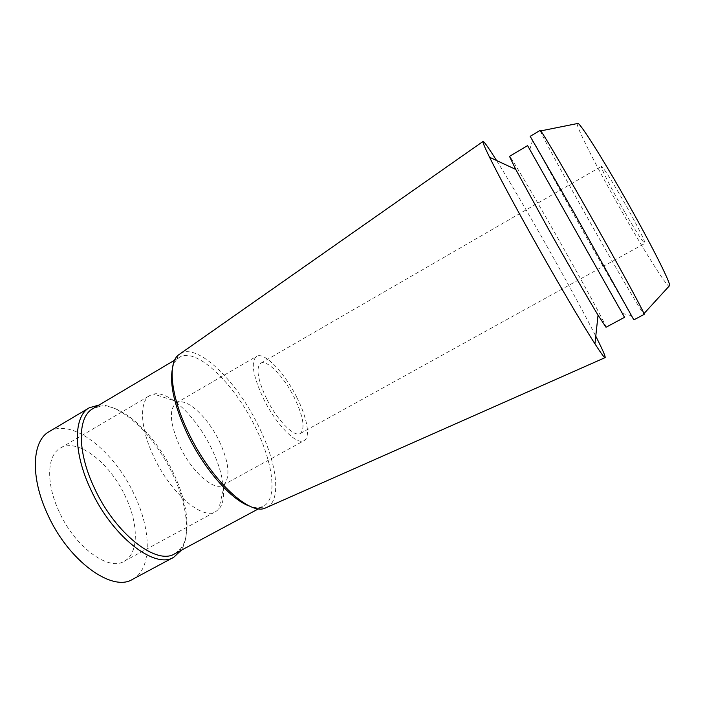 <?xml version="1.0" encoding="UTF-8"?>
<svg xmlns="http://www.w3.org/2000/svg" width="705" height="705" viewBox="0 0 705 705"><rect width="100%" height="100%" fill="white"/><g stroke="black" fill="none" stroke-linecap="round" stroke-linejoin="round"><path stroke-width="0.53" stroke-dasharray="3.52 2.64" d="M132.584 579.325C152.183 569.129 151.487 530.38 134.444 494.989C114.73 451.552 72.21 417.395 49.165 431.627M99.044 405.023C121.859 403.93 154.862 436.21 172.443 473.681C186.807 503.405 191.134 535.227 181.123 550.349M58.903 511.16C45.693 482.828 47.085 455.148 60.304 448.133C77.656 437.338 110.377 463.264 125.578 496.884C138.674 524.185 138.938 553.592 124.195 561.268C108.438 571.473 74.712 546.965 58.903 511.16M211.562 448.609C196.651 417.281 169.279 390.464 153.681 394.042L150.068 395.417C138.973 401.154 139.987 428.182 153.981 457.104C170.892 493.588 202.688 520.396 215.695 511.618L218.735 509.23C227.574 499.898 223.943 473.734 211.562 448.609M219.246 441.118C228.623 461.387 230.42 475.637 224.639 483.868L222.859 485.234C213.915 491.262 191.839 471.945 179.846 446.371C169.879 423.661 168.715 409.173 176.365 402.907L178.453 402.079C188.887 399.259 208.433 418.479 219.246 441.118M296.849 397.47C284.635 372.733 264.225 351.328 256.523 356.369C250.539 361.709 252.892 375.871 263.582 398.863C276.272 424.842 297.025 445.657 304.102 440.616C310.764 437.25 307.124 417.58 296.849 397.47M266.578 398.739C257.669 379.598 255.704 367.781 260.683 363.286C267.054 359.092 284.08 376.884 294.293 397.585C303.344 416.558 305.362 428.525 300.33 433.478C294.39 437.673 277.127 420.295 266.578 398.739M624.524 211.729C611.949 189.927 600.017 166.644 601.4 166.38C603.145 167.129 609.843 177.51 621.493 197.541C634.685 220.409 646.45 243.56 644.89 243.384C642.81 242.123 636.025 231.575 624.524 211.729M577.087 123.604C577.157 129.271 601.524 176.197 626.022 218.744C645.947 253.483 665.026 283.789 668.957 286.292M540.206 130.354C539.087 130.689 569.288 185.82 598.007 236.334C621.722 278.114 643.409 314.985 644.132 314.386M633.848 319.876L588.807 241.489L530.186 136.329M527.578 145.609L624.551 317.32M606.009 327.252C606.961 326.997 588.19 292.178 566.265 253.13C539.757 205.842 510.323 155.444 509.495 156.369M496.567 160.52C511.134 183.732 534.725 224.243 556.174 262.639C572.733 292.311 585.934 316.827 595.769 336.179M266.983 507.468C282.044 500.012 276.695 462.11 258.286 425.591C236.713 380.947 197.391 342.445 180.101 353.637M172.399 368.794C173.342 364.538 174.955 361.286 177.228 359.048L179.555 357.25C196.431 346.693 234.386 383.784 255.201 426.886C272.932 462.119 278.034 498.629 263.599 506.075L260.868 507.142C257.774 507.926 254.161 507.635 250.019 506.243M174.778 553.76L180.727 548.675C191.725 534.795 187.812 502.753 173.315 472.799C155.734 435.267 122.247 403.269 100.277 406.23L92.849 408.697M60.304 448.133L150.068 395.417M124.195 561.268L215.695 511.618M224.639 483.868L218.735 509.23M178.453 402.079L153.681 394.042M176.365 402.907L256.523 356.369M222.859 485.234L304.102 440.616M260.683 363.286L601.4 166.38M300.33 433.478L644.89 243.384M529.79 149.53L532.469 140.78M622.339 313.408L631.213 315.629M177.228 359.048L177.96 355.32M260.868 507.142L264.437 508.437M258.576 508.772L263.599 506.075M174.646 360.158L179.555 357.25M100.277 406.23L98.206 405.525M180.727 548.675L180.26 550.816"/><path stroke-width="1.06" d="M89.359 407.746L49.165 431.627C32.183 440.687 30.051 476.492 47.288 513.645C68.024 560.792 112.254 592.544 132.584 579.325L173.782 557.241C155.029 569.666 111.901 536.584 90.522 489.014C72.818 451.508 73.567 416.073 89.359 407.746L99.044 405.023M181.123 550.349L173.782 557.241M668.957 286.292L669.715 285.472C669.591 280.334 645.771 233.91 619.563 188.552C599.118 153.011 581.907 126.151 578.171 123.384L577.087 123.604M584.771 205.666C561.691 165.076 543.493 134.258 540.753 130.901L540.206 130.354L530.186 136.329L573.676 211.993L633.848 319.876L644.132 314.386L643.956 313.637C642.616 309.354 614.319 257.572 584.771 205.666M567.789 216.779L527.578 145.609L509.495 156.369L515.769 169.447L547.908 228.112C567.076 262.339 587.935 298.506 598.043 315.126L606.009 327.252L624.551 317.32L567.789 216.779M598.043 315.126L594.949 343.846C581.942 323.692 554.588 277.065 529.86 232.615C511.469 199.524 498.047 174.408 489.578 157.268C484.388 146.675 482.229 141.388 483.101 141.405C484.326 141.793 488.812 148.165 496.567 160.52M594.949 343.846C601.339 353.76 604.749 358.334 605.181 357.585C605.489 356.333 602.352 349.204 595.769 336.179M482.951 141.511L177.96 355.32C167.517 364.503 171.183 397.417 188.64 433.082C210.231 478.713 247.975 514.544 264.437 508.437L605.022 357.655M250.019 506.243C232.007 500.726 204.256 469.53 187.486 434.333C174.487 406.362 169.464 384.516 172.399 368.794M174.646 360.158L92.849 408.697C77.568 416.743 76.951 451.13 94.144 487.499C114.897 533.597 156.642 565.771 174.778 553.76L258.576 508.772M578.171 123.384L540.753 130.901M669.715 285.472L643.956 313.637M515.769 169.447L489.578 157.268M98.206 405.525L97.149 405.163M180.26 550.816L180.022 551.9"/></g></svg>
